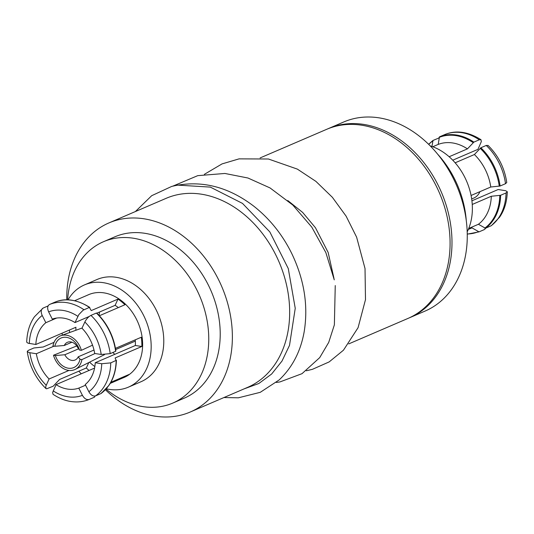 <?xml version="1.0" encoding="UTF-8"?>
<svg xmlns="http://www.w3.org/2000/svg" width="534" height="534" viewBox="0 0 534 534"><rect width="100%" height="100%" fill="white"/><g stroke="black" fill="none" stroke-linecap="round" stroke-linejoin="round"><path stroke-width="0.8" d="M68.032 299.861A55.643 42.46 66.7 0 1 84.425 284.922A55.643 42.46 66.7 0 1 103.322 282.673A55.643 42.46 66.7 0 1 149.293 330.947A55.643 42.46 66.7 0 1 128.374 387.157A55.643 42.46 66.7 0 1 109.477 389.406A55.643 42.46 66.7 0 1 106.253 388.779M81.248 373.813A55.643 42.46 66.7 0 1 78.852 371.19M62.345 335.152A55.643 42.46 66.7 0 1 62.084 333.196M84.425 284.922L97.028 279.502A55.643 42.46 66.7 0 1 115.925 277.259A55.643 42.46 66.7 0 1 161.895 325.526A55.643 42.46 66.7 0 1 140.976 381.743L128.374 387.157M327.569 128.941A102.922 78.545 66.7 0 1 328.517 128.527A102.922 78.545 66.7 0 1 363.474 124.369A102.922 78.545 66.7 0 1 448.507 213.653A102.922 78.545 66.7 0 1 409.812 317.637A102.922 78.545 66.7 0 1 408.857 318.037M328.517 128.527L343.796 121.959A102.922 78.545 66.7 0 1 378.753 117.8A102.922 78.545 66.7 0 1 463.786 207.085A102.922 78.545 66.7 0 1 425.091 311.068L409.812 317.637M260.118 157.93L326.608 129.348A102.922 78.545 66.7 0 1 361.565 125.19A102.922 78.545 66.7 0 1 446.598 214.474A102.922 78.545 66.7 0 1 407.903 318.458L348.729 343.896M66.75 299.841A102.922 78.545 66.7 0 1 108.909 222.932A102.922 78.545 66.7 0 1 143.866 218.78A102.922 78.545 66.7 0 1 228.892 308.058A102.922 78.545 66.7 0 1 190.204 412.041A102.922 78.545 66.7 0 1 155.247 416.2A102.922 78.545 66.7 0 1 105.385 389.72M108.909 222.932L166.201 198.301A102.922 78.545 66.7 0 1 201.151 194.149A102.922 78.545 66.7 0 1 286.184 283.434A102.922 78.545 66.7 0 1 247.496 387.417L190.204 412.041M67.631 299.848A87.81 67.004 66.7 0 1 103.422 241.742A87.81 67.004 66.7 0 1 133.24 238.204A87.81 67.004 66.7 0 1 205.784 314.372A87.81 67.004 66.7 0 1 172.776 403.083A87.81 67.004 66.7 0 1 142.952 406.621A87.81 67.004 66.7 0 1 105.986 389.072M103.422 241.742L114.877 236.816A87.81 67.004 66.7 0 1 144.701 233.278A87.81 67.004 66.7 0 1 217.245 309.446A87.81 67.004 66.7 0 1 184.237 398.157L172.776 403.083M86.975 295.395A45.03 34.363 66.7 0 1 87.85 295.002L88.617 294.675A45.03 34.363 66.7 0 1 103.91 292.852A45.03 34.363 66.7 0 1 141.109 331.914A45.03 34.363 66.7 0 1 124.182 377.411L123.414 377.738A45.03 34.363 66.7 0 1 122.526 378.099L110.178 383.412M89.051 370.456A45.03 34.363 66.7 0 1 86.321 367.979L59.588 379.474L53.166 386.222L46.625 388.812L45.877 388.498L45.797 386.302L49.081 378.993L68.973 370.436M54.061 342.341L43.227 346.993L33.902 347.981L28.269 350.404L27.241 351.499L29.05 352.587L36.359 353.735L54.007 346.145M69.614 332.535A45.03 34.363 66.7 0 1 69.447 330.025M87.85 295.002A45.03 34.363 66.7 0 1 88.744 294.635L74.626 300.702M118.321 307.604A36.986 28.229 -113.3 0 0 115.11 305.335L96.854 313.178M89.218 316.462L75.007 322.569L78.845 314.599L83.097 310.201L89.385 307.404L91.234 310.594L117.974 299.107A45.03 34.363 66.7 0 1 124.949 304.754L99.371 315.754M81.982 328.223A36.986 28.229 66.7 0 1 94.705 353.481L101.206 354.476L110.211 353.628L115.624 351.299A51.464 39.269 66.7 0 0 96.36 313.058L90.947 315.38C88.484 316.682 86.448 318.885 84.846 321.995L81.982 328.223M115.451 348.348L141.303 337.234A45.03 34.363 66.7 0 1 141.837 346.486L135.342 345.498A36.986 28.229 -113.3 0 0 135.249 339.838M135.342 345.498L95.239 362.733A36.986 28.229 66.7 0 1 85.226 384.513L88.864 391.736C90.847 395.14 93.083 396.515 95.593 395.861L100.999 393.538L101.373 392.964L100.999 393.538A51.464 39.269 66.7 0 0 116.158 360.55L115.104 357.98L141.837 346.486M94.999 396.041L94.558 397.136L89.151 399.465C86.648 400.113 84.405 398.738 82.423 395.34L78.785 388.118L85.573 385.201M78.785 388.118A36.986 28.229 66.7 0 1 67.578 389.079A36.986 28.229 66.7 0 1 56.057 384.64L52.652 392.43L53.02 394.299C58.887 398.204 64.841 400.607 70.868 401.508C77.417 402.456 83.491 401.782 89.098 399.485L89.151 399.465M89.792 307.464L89.385 307.404A51.464 39.269 66.7 0 0 54.962 302.137L49.555 304.467C47.406 305.815 47.099 308.285 48.641 311.876L52.279 319.098A36.986 28.229 66.7 0 1 63.486 318.13A36.986 28.229 66.7 0 1 75.007 322.569M54.862 346.279L52.973 345.992A18.336 13.991 66.7 0 1 60.796 335.706A18.336 13.991 66.7 0 1 66.43 335.205A18.336 13.991 66.7 0 1 81.375 350.331L79.486 350.044L77.704 347.541A9.652 7.363 66.7 0 0 70.728 341.894A9.652 7.363 66.7 0 0 67.451 342.281A9.652 7.363 66.7 0 0 64.287 345.491L54.862 346.279A16.08 12.275 66.7 0 1 66.55 337.361A16.08 12.275 66.7 0 1 79.486 350.044M92.529 345.158L81.375 350.331M93.997 350.024L78.238 356.799A9.652 7.363 66.7 0 1 75.074 360.009A9.652 7.363 66.7 0 1 71.796 360.397A9.652 7.363 66.7 0 1 64.821 354.75L78.658 348.795M479.939 191.659A18.336 13.991 66.7 0 1 473.204 198.294L471.656 198.848M468.311 229.453L471.996 227.871L479.038 231.863L484.445 229.533L485.907 228.071M479.025 231.863L467.25 234.159M472.25 204.455L491.307 196.258L500.632 195.277L506.045 192.948L507.293 191.753L505.745 190.731L498.175 189.517L471.916 200.804M452.752 160.187L477.943 149.36L481.348 141.57L480.98 139.701L479.272 139.795L473.858 142.124L467.437 148.873L449.141 156.742M432.76 146.75L438.207 144.407A45.03 34.363 66.7 0 1 452.612 142.952A45.03 34.363 66.7 0 1 467.437 148.873M75.881 330.272A36.986 28.229 -113.3 0 1 75.928 327.242L35.825 344.483A36.986 28.229 66.7 0 1 45.837 322.703L42.199 315.474C40.657 311.889 40.964 309.42 43.114 308.071L48.093 305.929M35.825 344.483L28.022 343.202L26.7 342.167C27.067 332.095 29.65 323.631 34.443 316.775L43.114 308.071M95.239 362.733L101.74 363.727L110.745 362.88L116.399 360.276M491.307 196.258A45.03 34.363 66.7 0 1 478.437 224.267L468.732 228.439M455.148 162.81L474.412 154.526A45.03 34.363 66.7 0 1 490.773 187.007L471.068 195.477M438.207 144.407L439.442 136.864L444.956 134.495M439.001 137.959L433.001 140.462L431.959 146.463M474.412 154.526L480.834 147.778L486.247 145.448L488.069 145.448C498.295 155.534 504.53 167.883 506.759 182.501L505.511 183.696L500.098 186.019L490.773 187.007M507.3 191.833C506.933 201.905 504.35 210.369 499.557 217.225L491.413 225.635L485.473 228.258L478.437 224.267M433.001 140.462L432.627 141.036A51.084 38.982 66.7 0 0 428.742 144.407M71.956 342.194L64.287 345.491M78.238 356.799L80.02 359.295A16.08 12.275 66.7 0 1 68.332 368.213A16.08 12.275 66.7 0 1 55.389 355.531L64.821 354.75M80.02 359.295L81.909 359.582A18.336 13.991 66.7 0 1 75.261 369.361A18.336 13.991 66.7 0 1 53.507 355.244L55.389 355.531M76.749 345.959L53.507 355.244M81.909 359.582L94.979 353.521M114.817 354.316A36.986 28.229 66.7 0 1 112.828 352.5M99.077 315.434A36.986 28.229 66.7 0 1 99.591 312.003M94.571 368.086L56.057 384.64M89.585 362.152A36.986 28.229 -113.3 0 0 94.845 366.538M49.081 378.993A36.986 28.229 66.7 0 1 36.359 353.735M56.657 318.05L45.837 322.703M96.767 313.111L96.36 313.058L96.767 313.111A51.084 38.982 66.7 0 1 115.865 351.018M110.818 382.304L128.968 374.501A45.03 34.363 66.7 0 1 123.414 377.738M437.753 154.286A87.81 67.004 66.7 0 1 466.275 220.642M430.23 145.895A55.643 42.46 66.7 0 1 467.19 231.869M135.336 341.092A16.08 12.275 66.7 0 1 134.982 341.259L115.658 349.563M86.321 367.979L88.824 362.539M122.526 378.099L122.179 377.418M117.974 299.107L115.11 305.335M243.998 388.919L258.836 383.499L271.646 374.007L281.999 361.064L289.515 345.371L295.242 308.312L288.28 268.562L269.817 231.896L242.523 203.421L210.309 187.1L177.588 185.118L171.741 186.406L151.683 195.698L135.396 211.544M343.475 350.171L358.067 327.702L365.49 299.661L365.022 268.535L356.612 237.143L346.119 216.163L332.375 197.306L315.914 181.38L297.358 169.111L268.435 159.005L239.072 158.865L222.031 163.911L204.388 174.324M478.324 231.756A51.084 38.982 66.7 0 1 467.243 233.979M82.423 395.34A45.03 34.363 66.7 0 1 68.018 396.795A45.03 34.363 66.7 0 1 53.193 390.875M29.323 343.489A45.03 34.363 66.7 0 1 42.199 315.474M48.641 311.876A45.03 34.363 66.7 0 1 77.871 316.342M101.74 363.727A45.03 34.363 66.7 0 1 88.864 391.736M49.555 304.467A51.464 39.269 66.7 0 1 83.971 309.727M110.745 362.88A51.464 39.269 66.7 0 1 95.593 395.861M439.068 137.432A51.084 38.982 66.7 0 1 473.184 142.645M480.159 148.298A51.084 38.982 66.7 0 1 499.257 186.206M499.791 195.464A51.084 38.982 66.7 0 1 484.765 228.151M439.442 136.864A51.464 39.269 66.7 0 1 473.858 142.124M480.834 147.778A51.464 39.269 66.7 0 1 500.098 186.019M500.632 195.277A51.464 39.269 66.7 0 1 485.473 228.258M444.849 134.535A51.464 39.269 66.7 0 1 479.272 139.795M486.247 145.448A51.464 39.269 66.7 0 1 505.511 183.696M506.045 192.948A51.464 39.269 66.7 0 1 490.886 225.929M84.846 321.995A45.03 34.363 66.7 0 1 101.206 354.476M46.218 385.221A45.03 34.363 66.7 0 1 29.857 352.74M90.947 315.38A51.464 39.269 66.7 0 1 110.211 353.628M54.975 302.137C65.395 297.738 76.976 299.487 89.732 307.384M101.106 393.478L108.829 385.501C113.495 378.893 116.025 370.503 116.412 360.33M432.894 140.522L428.615 144.28M444.902 134.515C456.103 129.942 468.131 131.671 480.98 139.701M82.062 328.043L60.796 335.706M104.504 354.649L75.261 369.361M45.931 388.552C35.705 378.466 29.47 366.117 27.241 351.499M96.727 313.051C107.2 323.357 113.582 336.026 115.878 351.058M172.903 186.099L197.74 175.653L224.907 173.463L247.95 178.009L270.057 187.941L292.799 205.036L311.763 227.083L325.853 252.589L334.264 279.849M334.01 278.588L328.143 252.428L315.461 227.751L302.644 212.419L287.793 200.557M223.94 397.543L238.364 397.81L260.258 392.323L279.142 379.948C292.272 367.552 300.602 351.539 304.146 331.914C308.418 305.875 304.3 279.763 291.778 253.57C282.439 234.626 269.817 218.86 253.904 206.271C227.764 186.279 200.377 179.658 171.741 186.399M343.482 350.177L329.171 361.905L312.41 369.328L306.329 370.776M276.272 382.451L279.889 381.944L302.01 373.673L319.712 357.626L328.717 342.387L334.371 324.839L335.252 285.557"/></g></svg>

